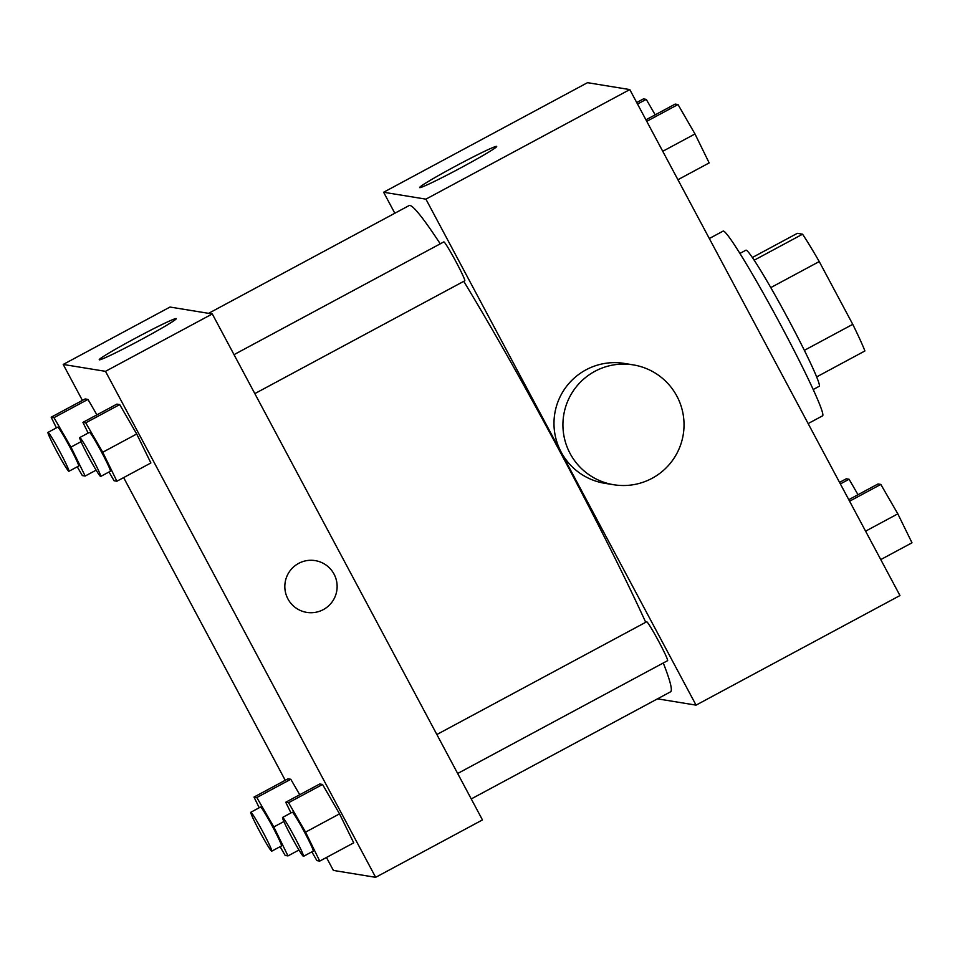 <?xml version="1.0" encoding="UTF-8"?>
<svg xmlns="http://www.w3.org/2000/svg" width="960" height="960" viewBox="0 0 960 960"><rect width="100%" height="100%" fill="white"/><g stroke="black" fill="none" stroke-linecap="round" stroke-linejoin="round"><path stroke-width="1.44" d="M752.412 257.484L797.316 233.34L802.56 234.204A75.216 4.452 -118.3 0 1 819.24 261.564L852.756 324.336A75.216 4.452 -118.3 0 1 864.912 350.964L816.6 376.932M739.968 253.392L745.98 250.164A77.292 4.584 61.7 0 1 786.6 316.08A77.292 4.584 61.7 0 1 819.156 386.328L813.156 389.556M754.224 260.184L802.56 234.204M804.336 350.352L852.756 324.336M770.808 287.592L819.24 261.564M808.14 423.588L822.516 415.86A104.904 6.216 -118.3 0 0 778.332 320.52A104.904 6.216 -118.3 0 0 723.204 231.06L709.32 238.524M394.824 213.24L383.616 192.252L587.508 82.68L629.796 89.58L899.964 595.548L696.06 705.132L657.504 698.844M471.252 798.936L670.512 691.848A276.048 16.356 -118.3 0 0 663.276 662.988M645.708 622.284A276.048 16.356 -118.3 0 0 463.764 281.328M440.244 243.828A276.048 16.356 -118.3 0 0 409.164 205.536L208.572 313.344M383.616 192.252L425.904 199.152L696.06 705.132M254.832 393.612L464.748 280.8A22.08 1.308 -118.3 0 0 455.448 260.724A22.08 1.308 -118.3 0 0 443.844 241.896L234.024 354.648M457.668 773.484L667.584 660.672A22.08 1.308 -118.3 0 0 658.284 640.596A22.08 1.308 -118.3 0 0 646.68 621.768L436.86 734.52M425.904 199.152L629.796 89.58M454.944 166.476A43.68 1.98 151.9 0 1 496.68 146.436A43.68 1.98 151.9 0 1 459.096 168.756A43.68 1.98 151.9 0 1 419.628 187.572A43.68 1.98 151.9 0 1 454.944 166.476M613.704 484.752L604.764 483.3A60.732 60.564 -80.7 0 1 554.772 413.616A60.732 60.564 -80.7 0 1 624.312 363.42L633.264 364.884A60.732 60.564 -80.7 0 1 672.744 460.092A60.732 60.564 -80.7 0 1 563.712 415.068A60.732 60.564 -80.7 0 1 633.264 364.884M82.416 400.404L63.204 364.452L170.016 307.044L212.292 313.944L482.46 819.924L375.66 877.32L333.372 870.42L326.46 857.472M88.14 433.056L82.92 422.376L116.892 404.112L119.712 404.58L136.704 433.992L150.888 462.96L136.704 433.992L102.732 452.256L116.904 481.224L114.084 480.756L109.02 471.972M290.796 779.268L299.736 794.736L290.796 779.268L287.988 778.812L290.796 779.268L256.824 797.532L273.816 826.956L287.988 855.912L285.18 855.456L280.104 846.672M63.204 364.452L105.492 371.34L375.66 877.32M285.24 780.288L123.636 477.6M290.976 812.928L285.744 802.248L319.728 783.984L322.548 784.452L339.54 813.864L353.724 842.832L339.54 813.864L305.556 832.128L319.74 861.096L316.92 860.628L311.844 851.844M87.972 399.396L96.9 414.864L87.972 399.396L85.152 398.94L87.972 399.396L53.988 417.66L70.98 447.084L85.164 476.04L82.344 475.584L77.268 466.8M105.492 371.34L212.292 313.944M134.532 338.676A43.68 1.98 151.9 0 1 176.28 318.624A43.68 1.98 151.9 0 1 138.684 340.944A43.68 1.98 151.9 0 1 99.228 359.772A43.68 1.98 151.9 0 1 134.532 338.676M315.192 560.616A26.22 26.148 -80.7 0 1 332.244 601.74A26.22 26.148 -80.7 0 1 285.168 582.288A26.22 26.148 -80.7 0 1 334.032 574.104A26.22 26.148 -80.7 0 1 306.756 612.384M56.4 427.872L51.168 417.204L53.988 417.66M68.904 471.288L78.612 466.08A22.08 1.308 -118.3 0 0 69.312 446.004A22.08 1.308 -118.3 0 0 57.708 427.164L48 432.384A22.08 1.308 -118.3 0 0 56.832 451.572A22.08 1.308 -118.3 0 0 68.904 471.288A22.08 1.308 -118.3 0 0 59.604 451.224A22.08 1.308 -118.3 0 0 48 432.384M70.98 447.084L81.072 441.66M85.164 476.04L96.132 470.148M51.168 417.204L85.152 398.94M82.92 422.376L85.728 422.844L102.732 452.256M100.656 476.472L110.364 471.252A22.08 1.308 -118.3 0 0 101.064 451.176A22.08 1.308 -118.3 0 0 89.46 432.348L79.752 437.568A22.08 1.308 -118.3 0 0 88.572 456.756A22.08 1.308 -118.3 0 0 100.656 476.472A22.08 1.308 -118.3 0 0 91.356 456.396A22.08 1.308 -118.3 0 0 79.752 437.568M116.904 481.224L150.888 462.96M116.892 404.112L119.712 404.58L136.704 433.992M85.728 422.844L119.712 404.58M259.224 807.744L254.004 797.076L256.824 797.532M271.74 851.16L281.448 845.952A22.08 1.308 -118.3 0 0 272.148 825.876A22.08 1.308 -118.3 0 0 260.544 807.036L250.836 812.256A22.08 1.308 -118.3 0 0 259.656 831.444A22.08 1.308 -118.3 0 0 271.74 851.16A22.08 1.308 -118.3 0 0 262.44 831.096A22.08 1.308 -118.3 0 0 250.836 812.256M273.816 826.956L283.908 821.532M287.988 855.912L298.956 850.02M254.004 797.076L287.988 778.812M285.744 802.248L288.564 802.716L305.556 832.128M303.492 856.344L313.2 851.124A22.08 1.308 -118.3 0 0 303.9 831.048A22.08 1.308 -118.3 0 0 292.284 812.22L282.576 817.44A22.08 1.308 -118.3 0 0 291.408 836.628A22.08 1.308 -118.3 0 0 303.492 856.344A22.08 1.308 -118.3 0 0 294.18 836.268A22.08 1.308 -118.3 0 0 282.576 817.44M319.74 861.096L353.724 842.832M319.728 783.984L322.548 784.452L339.54 813.864M288.564 802.716L322.548 784.452M636.708 102.528L643.428 98.904L646.248 99.372L655.176 114.828M637.524 104.052L646.248 99.372M645.936 119.808L675.18 104.088L678 104.544L694.992 133.968L709.164 162.924L677.928 179.712M662.748 151.296L694.992 133.968M646.752 121.332L678 104.544M839.532 482.4L846.264 478.776L849.084 479.244L858.012 494.7M840.36 483.924L849.084 479.244M848.76 499.68L878.016 483.96L880.824 484.416L897.816 513.84L912 542.796L880.752 559.596M865.584 531.168L897.816 513.84M849.588 501.204L880.824 484.416"/></g></svg>
